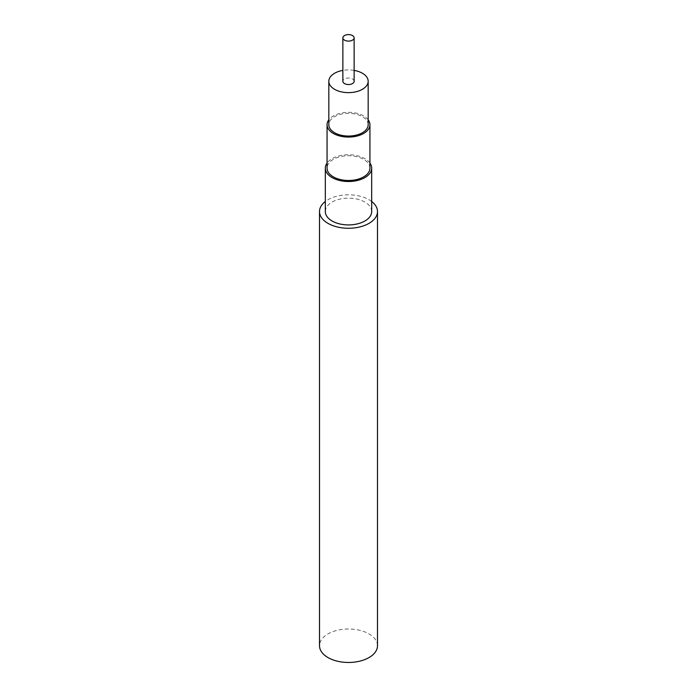 <?xml version="1.0" encoding="UTF-8"?>
<svg xmlns="http://www.w3.org/2000/svg" width="697" height="697" viewBox="0 0 697 697"><rect width="100%" height="100%" fill="white"/><g stroke="black" fill="none" stroke-linecap="round" stroke-linejoin="round"><path stroke-width="0.52" stroke-dasharray="3.48 2.61" d="M354.137 81.279A5.637 3.258 0 0 0 352.482 78.979A5.637 3.258 0 0 0 346.339 78.273A5.637 3.258 0 0 0 342.863 81.279M368.173 124.693A19.673 11.361 0 0 0 362.414 116.66A19.673 11.361 0 0 0 340.972 114.203A19.673 11.361 0 0 0 328.827 124.693M368.173 119.797A21.433 12.372 0 0 0 363.651 115.946A21.433 12.372 0 0 0 328.827 119.797M369.933 168.116A21.433 12.372 0 0 0 363.651 159.369A21.433 12.372 0 0 0 340.302 156.686A21.433 12.372 0 0 0 327.067 168.116M369.933 163.011A23.184 13.382 0 0 0 364.897 158.655A23.184 13.382 0 0 0 327.067 163.011M371.684 211.54A23.184 13.382 0 0 0 364.897 202.069A23.184 13.382 0 0 0 339.631 199.168A23.184 13.382 0 0 0 325.316 211.54M377.486 645.736A28.986 16.737 0 0 0 368.992 633.904A28.986 16.737 0 0 0 337.409 630.28A28.986 16.737 0 0 0 319.514 645.736M371.684 201.494A28.986 16.737 0 0 0 368.992 199.708A28.986 16.737 0 0 0 325.316 201.494M354.137 70.397A19.673 11.361 0 0 0 342.863 70.397"/><path stroke-width="1.05" d="M344.518 40.156A5.637 3.258 0 0 0 350.661 40.862A5.637 3.258 0 0 0 354.137 37.856A5.637 3.258 0 0 0 352.482 35.556A5.637 3.258 0 0 0 346.339 34.85A5.637 3.258 0 0 0 342.863 37.856A5.637 3.258 0 0 0 344.518 40.156M342.863 37.856L342.863 81.279A5.637 3.258 0 0 0 344.518 83.579A5.637 3.258 0 0 0 350.661 84.285A5.637 3.258 0 0 0 354.137 81.279L354.137 37.856M342.863 70.397A19.673 11.361 0 0 0 328.827 81.279A19.673 11.361 0 0 0 334.586 89.312A19.673 11.361 0 0 0 356.028 91.769A19.673 11.361 0 0 0 368.173 81.279A19.673 11.361 0 0 0 362.414 73.246A19.673 11.361 0 0 0 354.137 70.397M328.827 81.279L328.827 124.693A19.673 11.361 0 0 0 334.586 132.726A19.673 11.361 0 0 0 356.028 135.192A19.673 11.361 0 0 0 368.173 124.693L368.173 81.279M328.827 119.797A21.433 12.372 0 0 0 327.067 124.693A21.433 12.372 0 0 0 333.349 133.449A21.433 12.372 0 0 0 356.698 136.124A21.433 12.372 0 0 0 369.933 124.693A21.433 12.372 0 0 0 368.173 119.797M327.067 124.693L327.067 168.116A21.433 12.372 0 0 0 333.349 176.864A21.433 12.372 0 0 0 356.698 179.547A21.433 12.372 0 0 0 369.933 168.116L369.933 124.693M327.067 163.011A23.184 13.382 0 0 0 325.316 168.116A23.184 13.382 0 0 0 332.103 177.587A23.184 13.382 0 0 0 357.369 180.488A23.184 13.382 0 0 0 371.684 168.116A23.184 13.382 0 0 0 369.933 163.011M325.316 168.116L325.316 211.54A23.184 13.382 0 0 0 332.103 221.001A23.184 13.382 0 0 0 357.369 223.903A23.184 13.382 0 0 0 371.684 211.54L371.684 168.116M325.316 201.494A28.986 16.737 0 0 0 319.514 211.54L319.514 645.736A28.986 16.737 0 0 0 328.008 657.567A28.986 16.737 0 0 0 359.591 661.2A28.986 16.737 0 0 0 377.486 645.736L377.486 211.54A28.986 16.737 0 0 0 371.684 201.494M319.514 211.54A28.986 16.737 0 0 0 328.008 223.371A28.986 16.737 0 0 0 359.591 226.995A28.986 16.737 0 0 0 377.486 211.54"/></g></svg>
